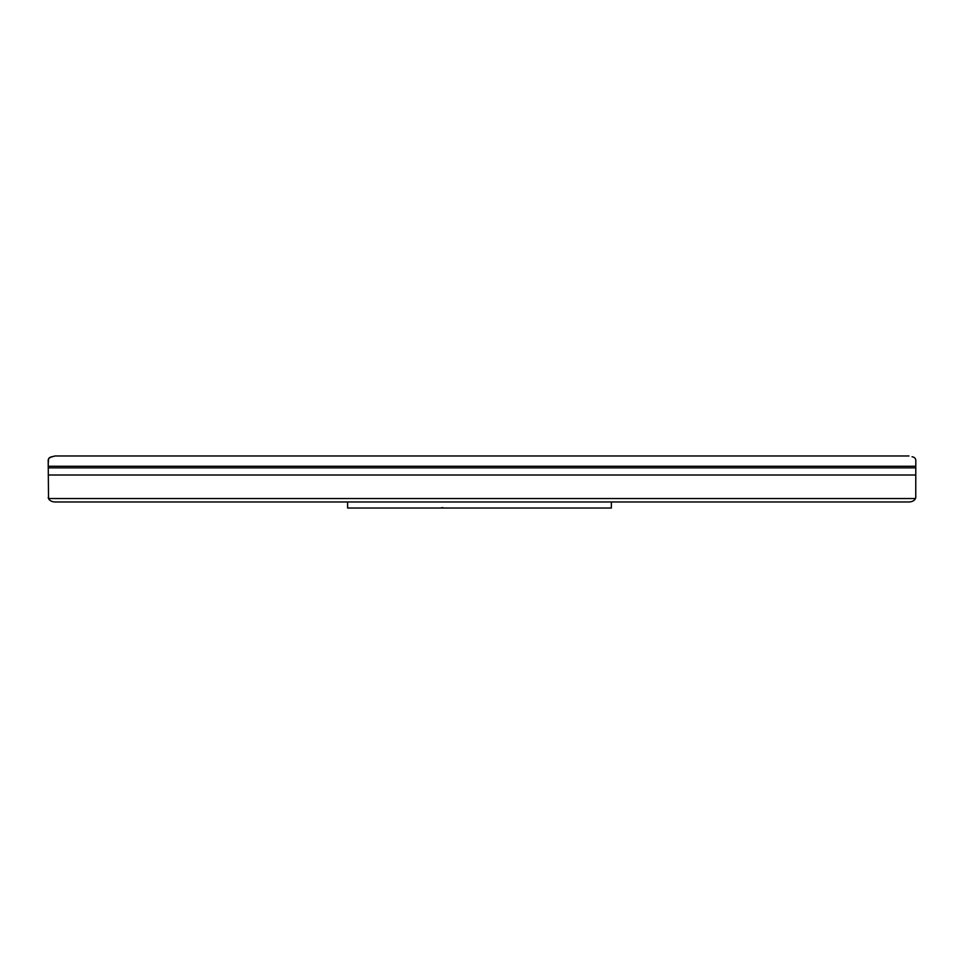 <?xml version="1.0" encoding="UTF-8"?>
<svg xmlns="http://www.w3.org/2000/svg" width="964" height="964" viewBox="0 0 964 964"><rect width="100%" height="100%" fill="white"/><g stroke="black" fill="none" stroke-linecap="round" stroke-linejoin="round"><path stroke-width="1.45" d="M128.718 455.972L223.805 455.972M744.365 455.972L234.903 455.972M848.477 455.972L755.463 455.972M51.586 456.948L55.141 455.972L51.67 456.803C49.212 457.322 48.055 458.744 48.2 461.069L48.525 498.533A6.941 4.904 180 0 0 55.141 501.967L908.859 501.967A6.941 4.904 180 0 0 915.475 498.533L915.8 496.966L915.475 498.533L48.525 498.533L48.2 497.617M912.04 456.743L912.33 456.803C914.8 457.334 915.957 458.756 915.8 461.069L915.752 497.617M48.2 464.299L48.574 458.888M908.859 455.972L859.575 455.972M106.498 455.972L55.141 455.972M908.98 455.972L55.02 455.972M48.923 458.286L51.67 456.803M440.428 508.028L442.862 507.594M611.357 501.967L611.357 508.028L347.606 508.028L347.606 501.967M537.599 508.028L528.067 508.016M430.896 508.016L432.607 508.028M915.8 466.263L48.2 466.263M915.8 467.853L48.2 467.853M915.8 474.999L48.2 474.999"/></g></svg>
